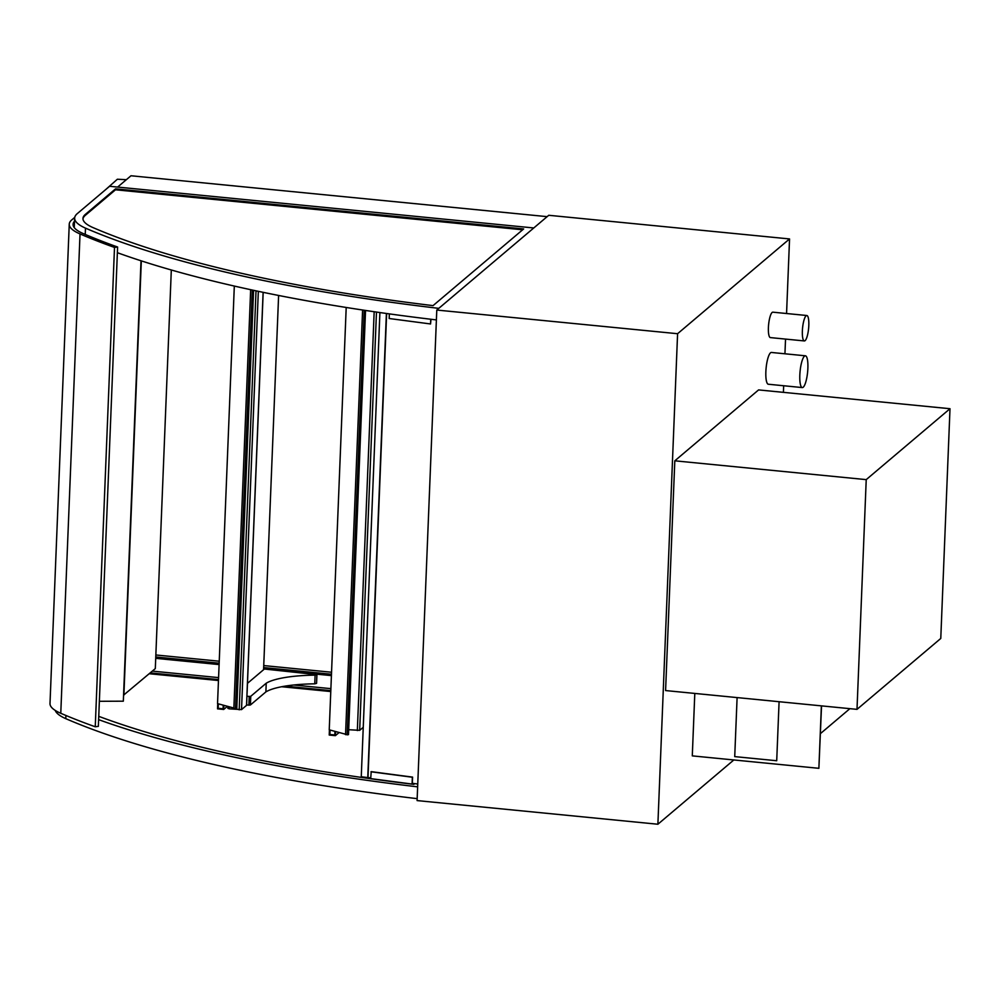 <?xml version="1.0" encoding="UTF-8"?>
<svg xmlns="http://www.w3.org/2000/svg" width="1000" height="1000" viewBox="0 0 1000 1000"><rect width="100%" height="100%" fill="white"/><g stroke="black" fill="none" stroke-linecap="round" stroke-linejoin="round"><path stroke-width="1.5" d="M806.087 315.812A12.775 3.025 95.6 0 0 802.45 329.45A12.775 3.025 95.6 0 0 804.338 340.938A12.775 3.025 95.6 0 0 808.6 328.525A12.775 3.025 95.6 0 0 806.838 315.512A12.775 3.025 95.6 0 0 806.087 315.812M804.338 340.938L770.387 337.6A12.775 3.025 -84.4 0 1 768.487 326.112A12.775 3.025 -84.4 0 1 772.125 312.475A12.775 3.025 -84.4 0 1 772.875 312.175L806.838 315.512M804.463 356.163A15.962 3.787 95.6 0 0 799.925 373.225A15.962 3.787 95.6 0 0 802.288 387.575A15.962 3.787 95.6 0 0 807.613 372.062A15.962 3.787 95.6 0 0 805.4 355.8A15.962 3.787 95.6 0 0 804.463 356.163M802.288 387.575L768.325 384.237A15.962 3.787 -84.4 0 1 765.962 369.888A15.962 3.787 -84.4 0 1 770.512 352.825A15.962 3.787 -84.4 0 1 771.45 352.463L805.4 355.8M436.788 310.05L548.75 215.287L789.55 238.938L677.588 333.713L436.788 310.05L417.088 800.588L657.887 824.237L733.838 759.963M783.4 392.35L783.662 385.75M784.938 353.787L785.537 339.087M786.562 313.525L789.55 238.938M677.588 333.713L657.887 824.237M339.137 732.487L335.4 735.65L335.562 731.525M329.425 729.862L329.225 735.05L335.4 735.65M329.862 734.488L330.037 730.037L329.862 734.488L334.8 734.975L329.862 734.488M334.95 731.363L334.8 734.975L334.95 731.363M126.363 179.675L117.362 179.237L105.612 189.65M950 408.713L758.587 389.913L674.812 460.812L866.225 479.625L857 709.362L940.775 638.45L950 408.713L866.225 479.625M674.812 460.812L665.588 690.562L857 709.362M171.312 269.988L155.3 668.6L123.562 695.15M99.35 701.287L123.325 701.188L141.012 260.775M141.325 260.887L123.888 695.188M348.7 729.712L359.675 730.337L376.475 312.062M363.25 727.312L359.675 730.337M82.975 218.925A74.062 17.062 -177.7 0 1 85.475 215.2L115.5 189.788L522.663 229.788M115.538 188.85L523.65 228.95L433.05 305.625A648.162 149.35 -177.7 0 1 92.688 227.45A74.062 17.062 -177.7 0 1 82.963 218.463A74.062 17.062 -177.7 0 1 85.512 214.262L115.538 188.85L115.5 189.788M77.475 213.463A82.375 18.988 2.3 0 0 74.65 218.125A82.375 18.988 2.3 0 0 85.487 228.137A656.488 151.275 2.3 0 0 438.8 308.35L533.775 227.963L109.588 186.287L77.475 213.463M436.388 319.913A656.488 151.275 -177.7 0 1 117.375 252.7M149.25 673.725L218.475 680.525M281.7 686.737L330.775 691.55M150.238 672.875L218.512 679.587M285.1 686.125L330.812 690.625M414.688 783.625L413.825 784.362A648.162 149.35 -177.7 0 1 98.75 716.338M417.163 798.65A656.488 151.275 -177.7 0 1 65.788 718.662A82.375 18.988 -177.7 0 1 55.225 710.413M330.9 688.65L293.7 685M218.588 677.613L152.325 671.112M98.612 719.638A656.488 151.275 2.3 0 0 417.638 786.85M386.4 313.475L367.762 777.6L370.725 777.825M370.962 771.775L412.35 777.237L412.075 784.062L370.7 778.612L371.213 771.65L412.587 777.113L412.337 783.312L417.75 784.025M412.075 784.062L413.263 783.438M389.363 313.888L389.175 318.512L430.55 323.963L430.737 319.25M430.975 319.275L430.55 323.963M368 777.475L386.637 313.512M367.762 777.6L361.262 776.737L379.9 312.562M74.525 221.188A74.713 17.212 2.3 0 0 73.075 224.35A74.713 17.212 2.3 0 0 83.325 233.612A648.825 149.5 2.3 0 0 117.6 247.025L114.5 247.425A652.65 150.387 -177.7 0 1 80.025 233.938A78.55 18.1 -177.7 0 1 69.25 224.2A78.55 18.1 -177.7 0 1 71.787 219.887L74.737 217.387M69.25 224.2L50 703.55A78.55 18.1 2.3 0 0 60.775 713.288A652.65 150.387 2.3 0 0 95.25 726.775L98.35 726.375L117.6 247.025M95.25 726.775L114.5 247.425M345.562 734.225L329.237 729.812L346.2 307.475M345.7 734.562L348.325 734.475M250.763 696.3L249.213 696.45L248.863 705.15L250.413 704.987L250.763 696.3L266.225 683.213A67.05 15.45 2.3 0 1 315.113 675.138L316.925 674.65L316.575 683.337L314.762 683.825L315.113 675.138M247.463 683.35L264.387 669.025L316.925 674.65M249.213 696.45L246.95 696.225M314.762 683.825A67.05 15.45 2.3 0 0 265.887 691.9L250.413 704.987M265.887 691.9L266.225 683.213M248.863 705.15L246.6 704.925M223.1 708.775L223.25 705.163L223.1 708.775L218.162 708.3L223.1 708.775M218.337 703.838L218.162 708.3L218.337 703.838M227.438 706.3L223.7 709.463L217.525 708.85L217.725 703.675M223.863 705.325L223.7 709.463M263.575 669.7L278.612 295.462M263.113 292.325L246.537 705.163M246.525 705.375L241.525 709.6L258.325 291.325M228.012 706.45L227.887 708.375L229.312 708.85L241.525 709.6M234 708.375L236.625 708.288M233.863 708.025L217.537 703.625L234.312 286.062M533.775 227.963L547.137 216.65L130.988 175.763L117.613 187.075L533.775 227.963M331.425 675.612L263.612 668.95M219.112 664.575L155.712 658.35M331.55 672.237L263.75 665.575M219.25 661.213L155.85 654.975M331.475 674.237L263.663 667.575M219.163 663.2L155.762 656.975M331.45 674.85L263.637 668.188M219.137 663.825L155.738 657.588M849.9 708.662L820.413 733.625M694.8 693.425L692.288 755.875L818.875 768.312L821.538 705.875M818.875 768.312L821.375 705.863M737.1 697.588L734.725 756.612L776.712 760.738L779.087 701.712L776.712 760.738M374.162 311.737L357.337 730.562M85.512 214.262L85.475 215.2M85.487 228.137L85.237 234.425M65.788 718.662L65.912 715.462M60.775 713.288L80.025 233.938M348.312 734.688L365.35 310.425M347.188 734.9L364.237 310.262M256.025 290.837L239.188 709.825M229.312 708.85L229.4 706.825M236.612 708.487L253.412 290.287M235.487 708.713L252.3 290.05M74.65 218.125L74.262 227.613M348.5 734.587L365.538 310.462M345.55 734.675L362.6 310.012M246.588 705.263L263.175 292.337M227.963 706.438L227.887 708.375M236.8 708.4L253.588 290.325M233.85 708.487L250.662 289.7"/></g></svg>

